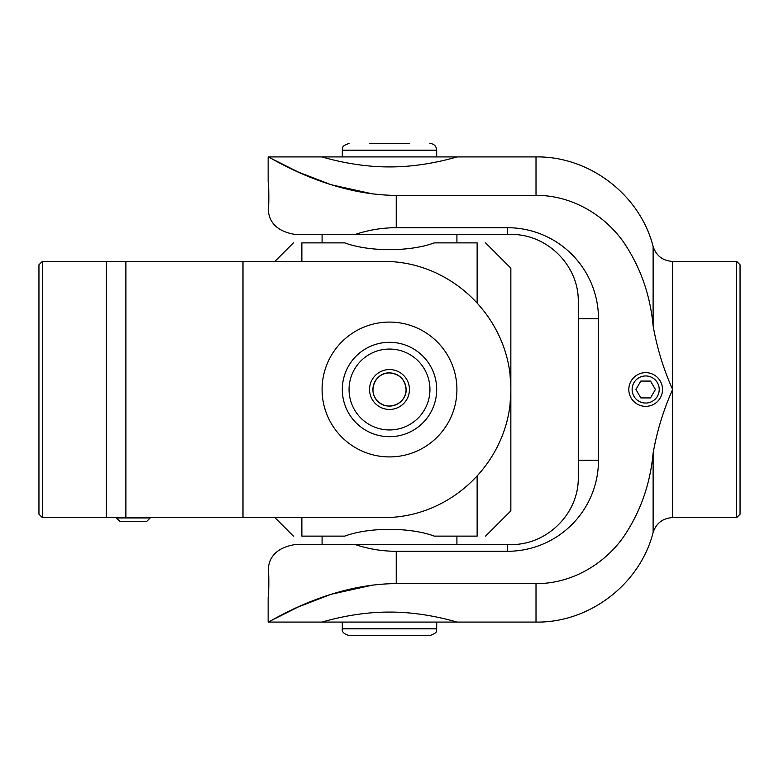 <?xml version="1.0" encoding="UTF-8"?>
<svg xmlns="http://www.w3.org/2000/svg" width="779" height="779" viewBox="0 0 779 779"><rect width="100%" height="100%" fill="white"/><g stroke="black" fill="none" stroke-linecap="round" stroke-linejoin="round"><path stroke-width="1.17" d="M485.56 536.127L510.849 510.849L510.849 268.151L485.56 242.873M301.863 517.587L301.863 536.127C290.586 536.127 290.586 536.127 301.863 536.127C290.586 536.127 290.586 536.127 301.863 536.127L344.746 536.127C368.886 527.101 410.114 527.101 434.254 536.127L477.137 536.127C488.414 536.127 488.414 536.127 477.137 536.127C488.414 536.127 488.414 536.127 477.137 536.127L477.137 476.096M301.863 261.413L301.863 242.873L344.746 242.873C368.886 251.899 410.114 251.899 434.254 242.873L477.137 242.873C488.414 242.873 488.414 242.873 477.137 242.873C488.414 242.873 488.414 242.873 477.137 242.873L477.137 302.904M301.863 242.873C290.586 242.873 290.586 242.873 301.863 242.873C290.586 242.873 290.586 242.873 301.863 242.873M106.363 261.413L106.363 517.587L382.762 517.587C452.248 518.386 511.511 459.493 510.849 389.5C511.511 319.507 452.248 260.614 382.762 261.413L42.319 261.413L38.95 264.782L38.95 514.218L42.319 517.587L42.319 261.413M510.79 393.122L510.732 394.836M510.079 403.434L510.8 393.006M510.8 385.994L510.079 375.566M510.732 384.164L510.79 385.878M293.44 536.127L274.899 517.587L242.99 517.587L271.53 517.587M125.886 261.413L125.886 517.587L150.181 517.957L116.48 517.957L119.781 521.258L146.871 521.258L150.181 517.957M271.53 261.413L274.899 261.413L293.44 242.873M389.5 436.688A47.188 47.188 0 0 0 430.368 365.906A47.188 47.188 0 0 0 348.632 365.906A47.188 47.188 0 0 0 389.5 436.688M389.5 369.558A19.942 19.942 0 0 0 372.226 399.471A19.942 19.942 0 0 0 406.774 399.471A19.942 19.942 0 0 0 389.5 369.558M389.5 372.927A16.573 16.573 0 0 1 403.853 397.787A16.573 16.573 0 0 1 375.147 397.787A16.573 16.573 0 0 1 389.5 372.927C399.569 373.91 405.09 379.431 406.073 389.5C406.842 403.707 387.27 411.77 377.776 401.224C367.23 391.73 375.293 372.158 389.5 372.927M355.234 544.55L510.849 544.55C547.257 545.164 579.128 513.176 578.261 477.137L578.261 301.863C579.128 265.824 547.257 233.836 510.849 234.45L355.234 234.45C368.535 229.98 382.207 227.731 396.238 227.711L396.238 195.373L536.01 195.373C570.89 195.139 604.046 214.215 623.862 242.551C640.533 267.343 650.29 295.124 653.114 325.885C657.057 348.106 663.562 369.314 672.637 389.5C663.562 409.686 657.057 430.894 653.114 453.115C650.29 483.876 640.533 511.657 623.862 536.449C604.046 564.785 570.89 583.861 536.01 583.627L396.238 583.627L396.238 551.289C382.207 551.269 368.535 549.02 355.234 544.55L295.124 544.55C277.899 547.433 268.93 555.875 268.21 569.858L268.21 569.858C269.31 573.14 268.706 598.126 268.151 597.25C268.706 598.126 269.31 573.14 268.21 569.858C269.31 573.14 268.706 598.126 268.151 597.25C268.706 598.126 269.31 573.14 268.21 569.858M396.238 195.373C326.752 195.178 267.489 155.342 268.151 156.92L298.23 172.032L331.007 184.701L372.927 193.981M456.913 156.92C457.692 156.608 425.665 167.105 389.5 166.91C353.335 167.105 321.308 156.608 322.087 156.92L536.01 156.92L536.01 195.373M372.927 585.019L331.007 594.299L298.23 606.968L268.151 622.08C267.489 623.658 326.752 583.822 396.238 583.627M322.087 622.08C321.308 622.392 353.335 611.895 389.5 612.09C425.665 611.895 457.692 622.392 456.913 622.08L268.151 622.08L268.151 597.25M268.21 209.142C269.31 205.86 268.706 180.874 268.151 181.75C268.706 180.874 269.31 205.86 268.21 209.142C269.31 205.86 268.706 180.874 268.151 181.75C268.706 180.874 269.31 205.86 268.21 209.142L268.21 209.142C268.93 223.125 277.899 231.567 295.124 234.45L355.234 234.45M740.05 514.218L740.05 264.782L736.681 261.413L736.681 517.587L740.05 514.218M396.238 227.711L507.47 227.711A91.007 91.007 0 0 1 598.486 318.718L598.486 460.282A91.007 91.007 0 0 1 507.47 551.289L396.238 551.289M409.442 143.443L369.558 143.443M342.312 628.819C341.65 631.74 343.899 633.979 349.05 635.557L429.95 635.557C439.658 631.915 435.169 630.854 436.688 628.819L342.312 628.819L342.312 622.08M650.533 381.077L655.402 389.5L650.533 397.923L640.805 397.923L635.937 389.5L640.805 381.077L650.533 381.077M659.219 389.5A13.545 13.545 0 0 1 638.897 401.234A13.545 13.545 0 0 1 638.897 377.766A13.545 13.545 0 0 1 659.219 389.5M662.52 389.5A16.856 16.856 0 0 0 637.241 374.903A16.856 16.856 0 0 0 637.241 404.097A16.856 16.856 0 0 0 662.52 389.5M38.95 470.399L38.95 308.601M456.913 389.5A67.413 67.413 0 0 0 389.5 322.087A67.413 67.413 0 0 0 322.087 389.5A67.413 67.413 0 0 0 389.5 456.913A67.413 67.413 0 0 0 456.913 389.5M242.99 517.587L242.99 261.413M389.5 429.95A40.45 40.45 0 0 1 354.474 369.275A40.45 40.45 0 0 1 424.526 369.275A40.45 40.45 0 0 1 389.5 429.95M653.114 325.885L653.114 246.485C656.269 255.843 662.783 260.819 672.637 261.413L672.637 517.587L736.681 517.587M536.01 583.627L536.01 622.08C589.352 622.957 639.997 584.221 653.114 532.515C656.269 523.157 662.773 518.181 672.637 517.587M653.114 453.115L653.114 532.515M507.47 234.45L507.47 227.711M578.261 318.718L598.486 318.718M578.261 460.282L598.486 460.282M507.47 544.55L507.47 551.289M342.312 156.92L342.312 150.181L436.688 150.181L436.688 156.92M106.363 517.587L42.319 517.587M268.151 181.75L268.151 156.92L322.087 156.92M653.114 246.485C639.997 194.779 589.352 156.043 536.01 156.92M456.913 622.08L536.01 622.08M672.637 261.413L736.681 261.413M436.688 150.181C436.289 146.092 434.039 143.842 429.95 143.443M342.312 150.181C343.607 148.185 339.839 146.647 349.05 143.443M436.688 628.819L436.688 622.08M322.087 536.127L322.087 544.55M456.913 536.127L456.913 544.55M456.913 242.873L456.913 234.45M322.087 242.873L322.087 234.45"/></g></svg>
